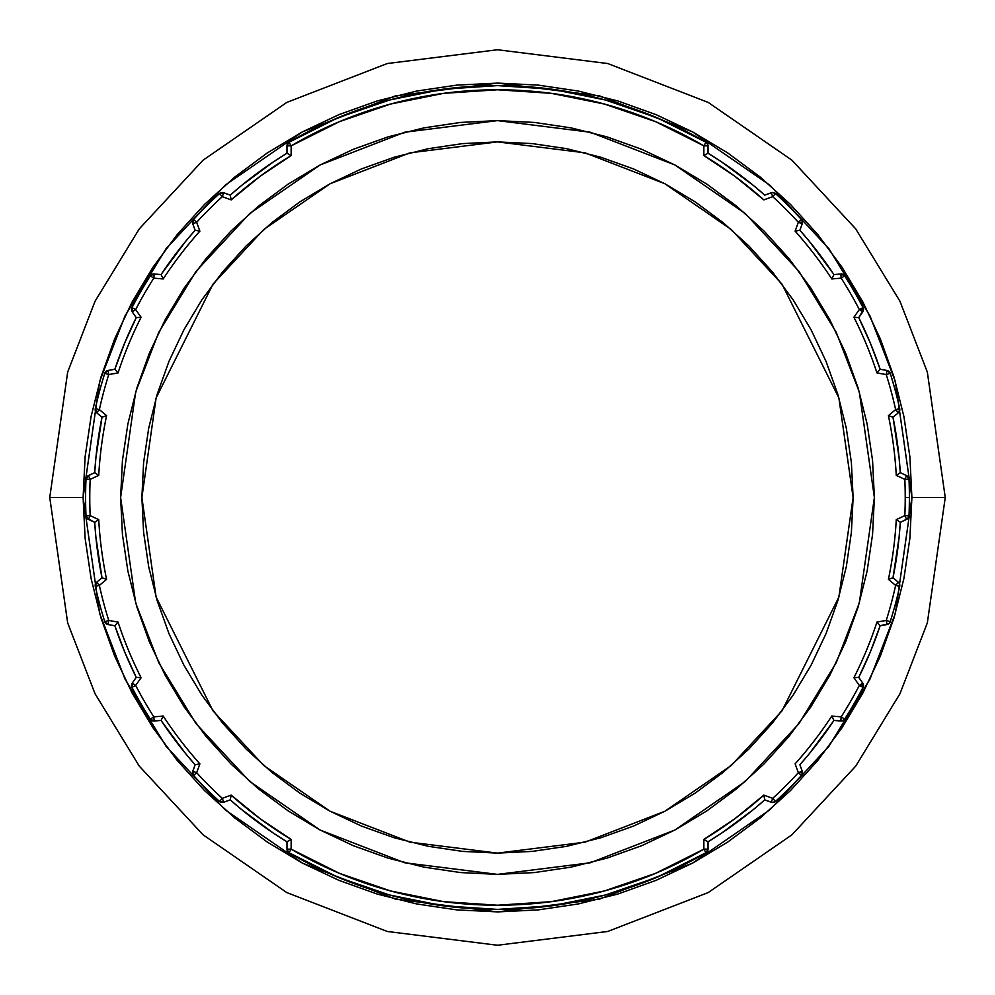 <?xml version="1.0" encoding="UTF-8"?>
<svg xmlns="http://www.w3.org/2000/svg" width="995" height="995" viewBox="0 0 995 995"><rect width="100%" height="100%" fill="white"/><g stroke="black" fill="none" stroke-linecap="round" stroke-linejoin="round"><path stroke-width="1.49" d="M851.397 532.362L853.113 497.5L838.885 597.075L781.995 710.865L731.325 765.429L664.847 811.273L585.035 842.168L497.5 853.113L409.965 842.168L330.153 811.273L263.675 765.429L213.005 710.865L156.115 597.075L141.887 497.5L143.603 462.638L148.715 428.124L157.198 394.269L168.951 361.409L183.876 329.867L201.811 299.93L222.606 271.896L246.039 246.039L271.896 222.606L299.93 201.811L329.867 183.876L361.409 168.951L394.269 157.198L428.124 148.715L462.638 143.603L497.5 141.887L532.362 143.603L566.876 148.715L600.731 157.198L633.591 168.951L665.133 183.876L695.07 201.811L723.104 222.606L748.961 246.039L772.394 271.896L793.189 299.93L811.124 329.867L826.049 361.409L837.802 394.269L846.285 428.124L851.397 462.638L853.113 497.5L851.397 532.362L846.285 566.876L837.802 600.731L826.049 633.591L811.124 665.133L793.189 695.07L772.394 723.104L748.961 748.961L723.104 772.394L695.07 793.189L665.133 811.124L633.591 826.049L600.731 837.802L566.876 846.285L532.362 851.397L497.5 853.113L462.638 851.397L428.124 846.285L394.269 837.802L361.409 826.049L329.867 811.124L299.93 793.189L271.896 772.394L246.039 748.961L222.606 723.104L201.811 695.07L183.876 665.133L168.951 633.591L157.198 600.731L148.715 566.876L143.603 532.362L141.887 497.5L143.603 532.362L148.715 566.876M874.381 497.5L859.307 603.02L836.26 662.645L798.997 723.626L745.305 781.448L674.859 830.041L590.271 862.777L497.5 874.381L404.729 862.777L320.141 830.041L249.695 781.448L196.003 723.626L158.74 662.645L135.693 603.02L120.619 497.5L122.435 460.561L127.87 423.969L136.85 388.1L149.312 353.275L165.12 319.843L184.137 288.115L206.164 258.414L231.002 231.002L258.414 206.164L288.115 184.137L319.843 165.12L353.275 149.312L388.1 136.85L423.969 127.87L460.561 122.435L497.5 120.619L534.439 122.435L571.03 127.87L606.9 136.85L641.725 149.312L675.157 165.12L706.885 184.137L736.586 206.164L763.998 231.002L788.836 258.414L810.863 288.115L829.88 319.843L845.688 353.275L858.15 388.1L867.13 423.969L872.565 460.561L874.381 497.5L872.565 534.439L867.13 571.03L858.15 606.9L845.688 641.725L829.88 675.157L810.863 706.885L788.836 736.586L763.998 763.998L736.586 788.836L706.885 810.863L675.157 829.88L641.725 845.688L606.9 858.15L571.03 867.13L534.439 872.565L497.5 874.381L460.561 872.565L423.969 867.13L388.1 858.15L353.275 845.688L319.843 829.88L288.115 810.863L258.414 788.836L231.002 763.998L206.164 736.586L184.137 706.885L165.12 675.157L149.312 641.725L136.85 606.9L127.87 571.03L122.435 534.439L120.619 497.5L135.693 391.98L158.74 332.355L196.003 271.374L249.695 213.552L320.141 164.959L404.729 132.223L497.5 120.619L590.271 132.223L674.859 164.959L745.305 213.552L798.997 271.374L836.26 332.355L859.307 391.98L874.381 497.5M833.176 273.476L833.909 274.583A403.56 403.56 0 0 0 799.88 230.255L802.256 223.726L798.338 222.295A407.726 407.726 0 0 0 772.705 196.662L763.837 199.883L734.895 176.314L703.863 155.556L703.863 145.855L655.531 121.639L604.425 104.04L551.441 93.356L497.5 89.774L443.559 93.356L390.575 104.04L339.469 121.639L291.137 145.855L291.137 155.556L260.105 176.314L231.163 199.883L222.295 196.662A407.726 407.726 0 0 0 196.662 222.295L199.883 231.163A399.393 399.393 0 0 0 163.205 278.961L153.815 278.14A407.726 407.726 0 0 0 135.681 309.544L141.091 317.268A399.393 399.393 0 0 0 118.032 372.926L108.753 374.568A407.726 407.726 0 0 0 99.363 409.592L106.589 415.649A399.393 399.393 0 0 0 98.729 475.386L90.172 479.366A407.726 407.726 0 0 0 90.172 515.634L98.729 519.614A399.393 399.393 0 0 0 106.589 579.351L99.363 585.408A407.726 407.726 0 0 0 108.753 620.432L118.032 622.074A399.393 399.393 0 0 0 141.091 677.732L135.681 685.455A407.726 407.726 0 0 0 153.815 716.86L163.205 716.039A399.393 399.393 0 0 0 199.883 763.837L196.662 772.705A407.726 407.726 0 0 0 222.295 798.338L231.163 795.117L260.105 818.686L291.137 839.444L291.137 849.145L339.469 873.361L390.575 890.96L443.559 901.644L497.5 905.226L551.441 901.644L604.425 890.96L655.531 873.361L703.863 849.145L703.863 839.444L734.895 818.686L763.837 795.117L772.705 798.338A407.726 407.726 0 0 0 798.338 772.705L801.423 775.515L802.517 772.705L798.338 772.705L795.117 763.837A399.393 399.393 0 0 0 831.795 716.039L841.185 716.86A407.726 407.726 0 0 0 859.319 685.455L863.013 687.383L863.486 685.455L859.319 685.455L853.909 677.732A399.393 399.393 0 0 0 876.968 622.074L886.246 620.432A407.726 407.726 0 0 0 895.637 585.408L899.704 586.304L899.803 585.408L895.637 585.408L888.411 579.351A399.393 399.393 0 0 0 896.271 519.614L904.828 515.634A407.726 407.726 0 0 0 904.828 479.366L896.271 475.386A399.393 399.393 0 0 0 888.411 415.649L895.637 409.592A407.726 407.726 0 0 0 886.246 374.568L876.968 372.926A399.393 399.393 0 0 0 853.909 317.268L859.319 309.544A407.726 407.726 0 0 0 841.185 278.14L831.795 278.961A399.393 399.393 0 0 0 795.117 231.163L798.338 222.295L802.517 222.295L801.423 219.485A411.893 411.893 0 0 0 775.515 193.577L772.381 192.495L764.745 195.119A403.56 403.56 0 0 0 708.03 153.205L707.893 144.785L705.977 142.26L657.148 117.796L605.52 100.022L551.989 89.227L497.5 85.607L443.011 89.227L389.48 100.022L337.852 117.796L289.023 142.26A411.893 411.893 0 0 1 705.977 142.26A4.167 4.167 0 0 1 708.03 145.855L708.03 153.205A403.56 403.56 0 0 1 764.745 195.119L771.274 192.744A4.167 4.167 0 0 1 775.515 193.577A411.893 411.893 0 0 1 801.423 219.485A4.167 4.167 0 0 1 802.256 223.726L802.517 222.295L798.338 222.295L802.256 223.726L799.88 230.255A403.56 403.56 0 0 1 833.909 274.583L840.825 273.986A4.167 4.167 0 0 1 844.705 275.889A411.893 411.893 0 0 1 863.013 307.617A4.167 4.167 0 0 1 863.486 309.544L859.319 309.544L862.74 311.933L863.486 309.544A4.167 4.167 0 0 1 862.74 311.933L858.747 317.616A403.56 403.56 0 0 1 880.14 369.257L886.98 370.463A4.167 4.167 0 0 1 890.226 373.312A411.893 411.893 0 0 1 899.704 408.696A4.167 4.167 0 0 1 899.803 409.592L895.637 409.592L898.323 412.788L899.803 409.592A4.167 4.167 0 0 1 898.323 412.788L893 417.241A403.56 403.56 0 0 1 900.288 472.662L906.582 475.585A4.167 4.167 0 0 1 908.995 479.18A411.893 411.893 0 0 1 909.393 497.5L905.226 497.5A407.726 407.726 0 0 1 904.828 515.634L908.995 515.82A411.893 411.893 0 0 0 909.393 497.5A411.893 411.893 0 0 1 908.995 515.82A4.167 4.167 0 0 1 906.582 519.415L900.288 522.338L899.132 536.852M899.119 537.051L893 577.759L898.323 582.212A4.167 4.167 0 0 1 899.704 586.304A411.893 411.893 0 0 1 890.226 621.688A4.167 4.167 0 0 1 886.98 624.537L880.14 625.743L870.339 651.936L858.747 677.384L862.74 683.067A4.167 4.167 0 0 1 863.013 687.383A411.893 411.893 0 0 1 844.705 719.111A4.167 4.167 0 0 1 840.825 721.014L833.909 720.417L833.176 721.524M771.274 802.256L772.705 798.338L771.274 802.256A4.167 4.167 0 0 0 775.515 801.423A411.893 411.893 0 0 0 801.423 775.515L802.517 772.705A4.167 4.167 0 0 1 801.423 775.515A411.893 411.893 0 0 1 775.515 801.423A4.167 4.167 0 0 1 771.274 802.256L764.745 799.88A403.56 403.56 0 0 1 708.03 841.795L708.03 849.145L708.03 841.795A403.56 403.56 0 0 0 764.745 799.88L772.381 802.505L775.515 801.423L772.705 798.338L763.837 795.117A399.393 399.393 0 0 1 703.863 839.444L707.669 841.583L703.863 839.444L703.863 849.145L708.03 849.145A4.167 4.167 0 0 1 705.977 852.74A411.893 411.893 0 0 1 289.023 852.74L337.852 877.204L389.48 894.978L443.011 905.773L497.5 909.393L551.989 905.773L605.52 894.978L657.148 877.204L705.977 852.74L708.03 849.145L703.863 849.145L705.977 852.74L708.03 849.145M945.25 497.5L927.34 372.13L899.977 301.298L855.7 228.85L791.908 160.158L708.204 102.423L607.721 63.531L497.5 49.75L387.279 63.531L286.796 102.423L203.092 160.158L139.3 228.85L95.022 301.298L67.66 372.13L49.75 497.5L83.107 497.5L99.674 381.471L125.009 315.912L165.978 248.862L225.019 185.281L302.492 131.85L395.5 95.856L497.5 83.107L599.5 95.856L692.508 131.85L769.981 185.281L829.022 248.862L869.991 315.912L895.326 381.471L911.893 497.5L945.25 497.5L927.34 622.87L899.977 693.702L855.7 766.15L791.908 834.842L708.204 892.577L607.721 931.469L497.5 945.25L387.279 931.469L286.796 892.577L203.092 834.842L139.3 766.15L95.022 693.702L67.66 622.87L49.75 497.5L67.66 372.13L95.022 301.298L139.3 228.85L203.092 160.158L286.796 102.423L387.279 63.531L497.5 49.75L607.721 63.531L708.204 102.423L791.908 160.158L855.7 228.85L899.977 301.298L927.34 372.13L945.25 497.5L911.893 497.5L909.903 456.879L903.933 416.656L894.057 377.204L880.351 338.922L862.963 302.157L842.056 267.269L817.828 234.609L790.527 204.472L760.391 177.172L727.731 152.944L692.843 132.036L656.078 114.649L617.795 100.943L578.344 91.067L538.121 85.097L497.5 83.107L456.879 85.097L416.656 91.067L377.204 100.943L338.922 114.649L302.157 132.036L267.269 152.944L234.609 177.172L204.472 204.472L177.172 234.609L152.944 267.269L132.036 302.157L114.649 338.922L100.943 377.204L91.067 416.656L85.097 456.879L83.107 497.5L85.097 538.121L91.067 578.344L100.943 617.795L114.649 656.078L132.036 692.843L152.944 727.731L177.172 760.391L204.472 790.527L234.609 817.828L267.269 842.056L302.157 862.963L338.922 880.351L377.204 894.057L416.656 903.933L456.879 909.903L497.5 911.893L538.121 909.903L578.344 903.933L617.795 894.057L656.078 880.351L692.843 862.963L727.731 842.056L760.391 817.828L790.527 790.527L817.828 760.391L842.056 727.731L862.963 692.843L880.351 656.078L894.057 617.795L903.933 578.344L909.903 538.121L911.893 497.5L895.326 613.529L869.991 679.087L829.022 746.138L769.981 809.719L692.508 863.15L599.5 899.144L497.5 911.893L395.5 899.144L302.492 863.15L225.019 809.719L165.978 746.138L125.009 679.087L99.674 613.529L83.107 497.5L49.75 497.5L67.66 622.87L95.022 693.702L139.3 766.15L203.092 834.842L286.796 892.577L387.279 931.469L497.5 945.25L607.721 931.469L708.204 892.577L791.908 834.842L855.7 766.15L899.977 693.702L927.34 622.87L945.25 497.5M95.868 536.84L94.712 522.338L88.418 519.415A4.167 4.167 0 0 1 86.005 515.82A411.893 411.893 0 0 1 86.005 479.18A4.167 4.167 0 0 1 88.418 475.585L94.712 472.662A403.56 403.56 0 0 1 102 417.241L96.677 412.788L102 417.241A403.56 403.56 0 0 0 94.712 472.662L95.868 458.148M286.97 849.145L286.97 841.795L286.97 849.145L291.137 849.145L286.97 849.145L289.023 852.74L291.137 849.145L289.023 852.74A4.167 4.167 0 0 1 286.97 849.145L289.023 852.74A411.893 411.893 0 0 0 705.977 852.74L703.863 849.145A407.726 407.726 0 0 1 291.137 849.145L291.137 839.444A399.393 399.393 0 0 1 231.163 795.117L222.295 798.338A407.726 407.726 0 0 1 196.662 772.705L199.883 763.837A399.393 399.393 0 0 1 163.205 716.039L153.815 716.86A407.726 407.726 0 0 1 135.681 685.455L141.091 677.732A399.393 399.393 0 0 1 118.032 622.074L108.753 620.432A407.726 407.726 0 0 1 99.363 585.408L106.589 579.351A399.393 399.393 0 0 1 98.729 519.614L90.172 515.634A407.726 407.726 0 0 1 90.172 479.366L98.729 475.386A399.393 399.393 0 0 1 106.589 415.649L99.363 409.592L95.296 408.696L96.677 412.788A4.167 4.167 0 0 1 95.296 408.696A411.893 411.893 0 0 1 104.773 373.312A4.167 4.167 0 0 1 108.02 370.463L114.86 369.257A403.56 403.56 0 0 1 136.253 317.616L132.26 311.933L136.253 317.616A403.56 403.56 0 0 0 114.86 369.257L124.661 343.064L136.253 317.616M114.86 369.257L108.02 370.463L108.753 374.568L104.773 373.312L108.753 374.568L108.02 370.463L104.773 373.312A411.893 411.893 0 0 0 95.296 408.696L99.363 409.592L96.677 412.788L99.363 409.592A407.726 407.726 0 0 1 108.753 374.568L118.032 372.926A399.393 399.393 0 0 1 141.091 317.268L135.681 309.544L131.987 307.617L132.26 311.933A4.167 4.167 0 0 1 131.987 307.617A411.893 411.893 0 0 1 150.295 275.889A4.167 4.167 0 0 1 154.175 273.986L161.09 274.583A403.56 403.56 0 0 1 195.119 230.255L192.744 223.726L195.119 230.255A403.56 403.56 0 0 0 161.09 274.583L161.824 273.476M161.09 274.583L154.175 273.986L153.815 278.14L150.295 275.889L153.815 278.14L154.175 273.986L150.295 275.889A411.893 411.893 0 0 0 131.987 307.617L135.681 309.544L132.26 311.933L135.681 309.544A407.726 407.726 0 0 1 153.815 278.14L163.205 278.961A399.393 399.393 0 0 1 199.883 231.163L196.662 222.295L193.577 219.485L192.744 223.726A4.167 4.167 0 0 1 193.577 219.485A411.893 411.893 0 0 1 219.485 193.577A4.167 4.167 0 0 1 223.726 192.744L230.255 195.119A403.56 403.56 0 0 1 286.97 153.205L286.97 145.855A4.167 4.167 0 0 1 289.023 142.26L286.97 145.855L291.137 145.855A407.726 407.726 0 0 1 703.863 145.855L703.863 155.556A399.393 399.393 0 0 1 763.837 199.883L772.705 196.662A407.726 407.726 0 0 1 798.338 222.295L795.117 231.163A399.393 399.393 0 0 1 831.795 278.961L841.185 278.14A407.726 407.726 0 0 1 859.319 309.544L853.909 317.268A399.393 399.393 0 0 1 876.968 372.926L886.246 374.568A407.726 407.726 0 0 1 895.637 409.592L888.411 415.649A399.393 399.393 0 0 1 896.271 475.386L904.828 479.366A407.726 407.726 0 0 1 905.226 497.5L909.393 497.5A411.893 411.893 0 0 0 908.995 479.18L906.582 475.585L904.828 479.366L908.995 479.18L904.828 479.366L906.582 475.585L900.288 472.662A403.56 403.56 0 0 0 893 417.241L899.119 457.949M833.051 721.711L809.457 753.514M809.321 753.688L799.88 764.757M764.757 799.88L753.688 809.321M753.514 809.457L721.711 833.051M721.524 833.176L708.03 841.795M286.97 841.795A403.56 403.56 0 0 1 230.255 799.88A403.56 403.56 0 0 0 286.97 841.795L273.476 833.176M273.289 833.051L241.486 809.457M241.312 809.321L230.243 799.88M195.119 764.757L185.679 753.688M185.543 753.514L161.949 721.711M161.824 721.524L161.09 720.417L154.175 721.014L161.09 720.417A403.56 403.56 0 0 0 195.119 764.745A403.56 403.56 0 0 1 161.09 720.417M136.253 677.384L132.26 683.067L135.681 685.455L131.987 687.383L135.681 685.455L132.26 683.067L131.987 687.383A411.893 411.893 0 0 0 150.295 719.111L153.815 716.86L154.175 721.014L153.815 716.86L150.295 719.111L154.175 721.014A4.167 4.167 0 0 1 150.295 719.111A411.893 411.893 0 0 1 131.987 687.383A4.167 4.167 0 0 1 132.26 683.067L136.253 677.384L124.661 651.936L114.86 625.743L108.02 624.537L114.86 625.743A403.56 403.56 0 0 0 136.253 677.384A403.56 403.56 0 0 1 114.86 625.743M102 577.759A403.56 403.56 0 0 1 94.712 522.338A403.56 403.56 0 0 0 102 577.759L96.677 582.212L99.363 585.408L95.296 586.304L99.363 585.408L96.677 582.212L95.296 586.304A411.893 411.893 0 0 0 104.773 621.688L108.753 620.432L108.02 624.537L108.753 620.432L104.773 621.688L108.02 624.537A4.167 4.167 0 0 1 104.773 621.688A411.893 411.893 0 0 1 95.296 586.304A4.167 4.167 0 0 1 96.677 582.212L102 577.759L95.881 537.051M95.881 457.949L102 417.241M161.949 273.289L185.543 241.486M185.679 241.312L195.119 230.243M230.243 195.119L241.312 185.679M241.486 185.543L273.289 161.949M273.476 161.824L286.97 153.205A403.56 403.56 0 0 0 230.255 195.119L222.619 192.495L219.485 193.577A411.893 411.893 0 0 0 193.577 219.485L192.744 223.726L196.662 222.295L192.744 223.726M708.03 153.205L721.524 161.824M721.711 161.949L753.514 185.543M753.688 185.679L764.757 195.119M799.88 230.243L809.321 241.312M809.457 241.486L833.051 273.289M858.747 317.616L870.339 343.064L880.14 369.257A403.56 403.56 0 0 0 858.747 317.616L863.486 309.544L863.013 307.617L859.319 309.544L863.486 309.544A4.167 4.167 0 0 0 863.013 307.617A411.893 411.893 0 0 0 844.705 275.889L840.825 273.986L841.185 278.14L844.705 275.889L841.185 278.14L840.825 273.986L833.909 274.583L831.795 278.961L833.723 274.968M899.132 458.16L900.288 472.662L896.271 475.386L899.94 472.899M899.94 522.101L900.288 522.338A403.56 403.56 0 0 1 893 577.759A403.56 403.56 0 0 0 900.288 522.338L907.539 518.793L908.995 515.82L904.828 515.634L896.271 519.614A399.393 399.393 0 0 1 888.411 579.351L895.637 585.408A407.726 407.726 0 0 1 886.246 620.432L876.968 622.074A399.393 399.393 0 0 1 853.909 677.732L859.319 685.455A407.726 407.726 0 0 1 841.185 716.86L831.795 716.039A399.393 399.393 0 0 1 795.117 763.837L798.338 772.705A407.726 407.726 0 0 1 772.705 798.338L775.515 801.423M879.866 625.432L880.14 625.743A403.56 403.56 0 0 1 858.747 677.384A403.56 403.56 0 0 0 880.14 625.743L888.995 623.567L890.226 621.688L886.246 620.432L886.98 624.537L886.246 620.432L890.226 621.688A411.893 411.893 0 0 0 899.704 586.304L895.637 585.408L899.803 585.408L899.418 583.642L898.323 582.212L895.637 585.408L898.323 582.212L893 577.759L888.411 579.351L892.602 577.896M801.423 775.515L798.338 772.705L802.256 771.274L799.88 764.745A403.56 403.56 0 0 0 833.909 720.417A403.56 403.56 0 0 1 799.88 764.745L802.256 771.274A4.167 4.167 0 0 1 802.517 772.705A4.167 4.167 0 0 0 802.256 771.274L798.338 772.705L802.517 772.705M94.712 472.662L88.418 475.585L90.172 479.366L86.005 479.18L90.172 479.366L88.418 475.585L86.005 479.18A411.893 411.893 0 0 0 86.005 515.82L90.172 515.634L88.418 519.415L90.172 515.634L86.005 515.82L86.714 517.947L94.712 522.338M893 417.241L898.323 412.788L899.803 409.592A4.167 4.167 0 0 0 899.704 408.696A411.893 411.893 0 0 0 890.226 373.312L886.98 370.463L886.246 374.568L890.226 373.312L886.246 374.568L886.98 370.463L880.14 369.257L876.968 372.926L879.866 369.568M219.485 801.423L222.295 798.338L219.485 801.423A411.893 411.893 0 0 1 193.577 775.515A411.893 411.893 0 0 0 219.485 801.423L222.619 802.505L230.255 799.88L223.726 802.256A4.167 4.167 0 0 1 219.485 801.423L223.726 802.256L222.295 798.338L223.726 802.256M192.744 771.274L196.662 772.705L192.744 771.274L195.119 764.745L192.495 772.381L193.577 775.515A4.167 4.167 0 0 1 192.744 771.274L193.577 775.515L196.662 772.705L193.577 775.515M833.909 720.417L841.957 720.965L844.705 719.111A411.893 411.893 0 0 0 863.013 687.383L862.74 683.067L859.319 685.455L863.486 685.455A4.167 4.167 0 0 0 862.74 683.067L858.747 677.384L853.909 677.732L858.324 677.408M764.67 799.47L763.837 795.117L764.67 799.47M291.137 839.444L287.331 841.583L291.137 839.444M833.723 720.032L831.795 716.039L833.723 720.032M231.163 795.117L230.33 799.47L231.163 795.117M840.825 721.014L841.185 716.86L840.825 721.014A4.167 4.167 0 0 0 844.705 719.111L841.185 716.86L844.705 719.111M863.013 687.383L859.319 685.455L862.74 683.067M199.883 763.837L195.53 764.67L199.883 763.837M879.12 624.574L876.968 622.074L879.12 624.574M163.205 716.039L161.277 720.032L163.205 716.039M886.98 624.537A4.167 4.167 0 0 0 890.226 621.688M150.295 719.111L154.175 721.014M899.803 585.408A4.167 4.167 0 0 0 898.323 582.212M132.26 683.067L131.987 687.383M141.091 677.732L136.676 677.408L141.091 677.732M899.007 521.467L896.271 519.614L899.007 521.467M118.032 622.074L115.134 625.432L118.032 622.074M906.582 519.415L904.828 515.634L906.582 519.415A4.167 4.167 0 0 0 908.995 515.82M104.773 621.688L108.02 624.537M908.995 479.18A4.167 4.167 0 0 0 906.582 475.585M96.677 582.212L95.296 586.304M106.589 579.351L102.398 577.896L106.589 579.351M892.602 417.104L888.411 415.649L892.602 417.104M98.729 519.614L95.06 522.101L98.729 519.614M898.323 412.788L895.637 409.592L899.803 409.592M899.704 408.696L895.637 409.592L899.704 408.696M86.005 515.82L88.418 519.415M890.226 373.312A4.167 4.167 0 0 0 886.98 370.463M88.418 475.585L86.005 479.18M98.729 475.386L95.06 472.899L98.729 475.386M858.324 317.592L853.909 317.268L858.324 317.592M106.589 415.649L102.398 417.104L106.589 415.649M862.74 311.933L859.319 309.544L863.013 307.617M95.296 408.696L96.677 412.788M844.705 275.889A4.167 4.167 0 0 0 840.825 273.986M108.02 370.463L104.773 373.312M118.032 372.926L115.134 369.568L118.032 372.926M799.47 230.33L795.117 231.163L799.47 230.33M141.091 317.268L136.676 317.592L141.091 317.268M802.517 222.295A4.167 4.167 0 0 0 801.423 219.485L798.338 222.295L801.423 219.485M131.987 307.617L132.26 311.933M775.515 193.577L772.705 196.662L775.515 193.577A4.167 4.167 0 0 0 771.274 192.744L772.705 196.662L771.274 192.744M154.175 273.986L150.295 275.889M163.205 278.961L161.277 274.968L163.205 278.961M707.669 153.417L703.863 155.556L707.669 153.417M199.883 231.163L195.53 230.33L199.883 231.163M708.03 145.855L703.863 145.855L708.03 145.855A4.167 4.167 0 0 0 705.977 142.26L703.863 145.855L705.977 142.26A411.893 411.893 0 0 0 289.023 142.26L291.137 145.855L289.023 142.26A4.167 4.167 0 0 0 286.97 145.855L286.97 153.205L291.137 155.556L291.137 145.855L286.97 145.855M193.577 219.485L196.662 222.295A407.726 407.726 0 0 1 222.295 196.662L219.485 193.577L222.295 196.662L223.726 192.744L219.485 193.577M223.726 192.744L222.295 196.662L231.163 199.883L230.33 195.53L231.163 199.883A399.393 399.393 0 0 1 291.137 155.556L287.331 153.417M143.603 462.638L141.887 497.5L156.115 397.925L213.005 284.135L263.675 229.571L330.153 183.727L409.965 152.832L497.5 141.887L585.035 152.832L664.847 183.727L731.325 229.571L781.995 284.135L838.885 397.925L853.113 497.5L851.397 462.638L846.285 428.124M793.189 299.93L772.394 271.896L748.961 246.039M695.07 201.811L665.133 183.876L633.591 168.951M532.362 143.603L497.5 141.887L462.638 143.603L428.124 148.715M394.269 157.198L361.409 168.951M299.93 201.811L271.896 222.606L246.039 246.039L222.606 271.896M201.811 299.93L183.876 329.867L168.951 361.409M201.811 695.07L222.606 723.104L246.039 748.961M299.93 793.189L329.867 811.124L361.409 826.049M462.638 851.397L497.5 853.113L532.362 851.397L566.876 846.285M633.591 826.049L665.133 811.124M695.07 793.189L723.104 772.394L748.961 748.961M793.189 695.07L811.124 665.133L826.049 633.591"/></g></svg>
